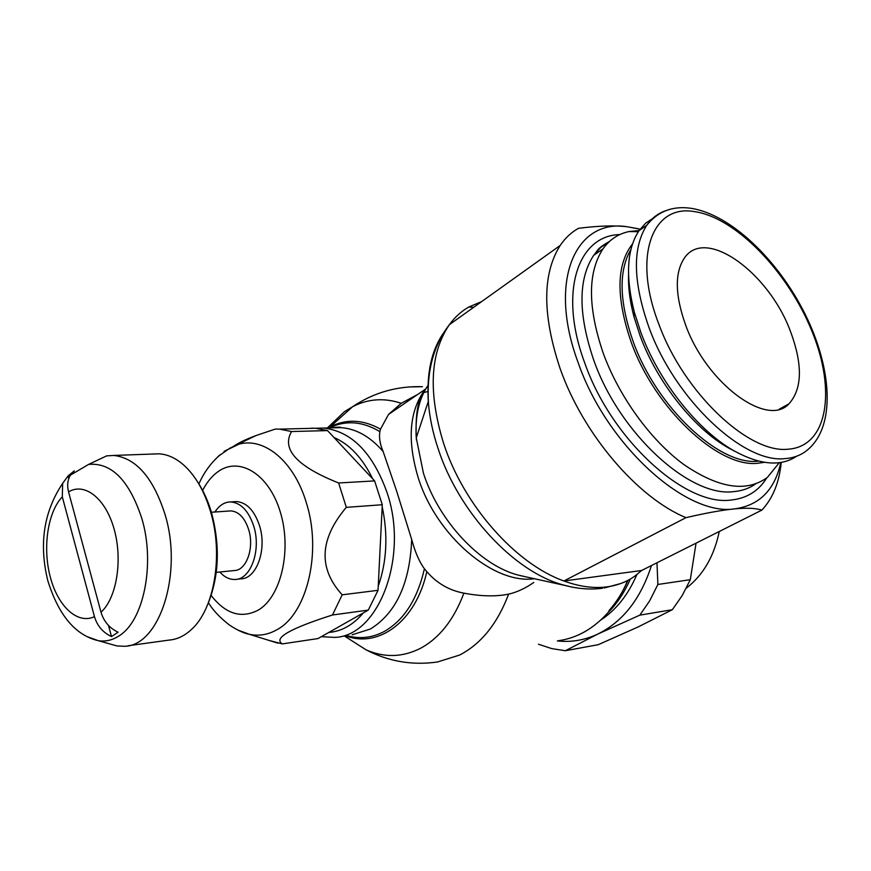 <?xml version="1.0" encoding="UTF-8"?>
<svg xmlns="http://www.w3.org/2000/svg" width="871" height="871" viewBox="0 0 871 871"><rect width="100%" height="100%" fill="white"/><g stroke="black" fill="none" stroke-linecap="round" stroke-linejoin="round"><path stroke-width="1.31" d="M321.312 636.69L334.867 637.398C378.863 636.08 409.25 556.21 386.844 491.984C372.483 452.463 351.329 431.156 323.391 428.053L315.672 428.26M328.792 632.455C341.693 631.377 353.223 624.845 363.381 612.879M378.243 586.172C386.866 561.392 388.183 534.903 382.184 506.704M533.814 582.459C525.202 588.404 516.808 592.291 508.62 594.142C495.893 596.711 480.988 596.385 463.905 593.151C449.175 590.396 436.817 583.232 426.834 571.648L424.417 568.763C419.332 561.871 415.086 552.116 411.689 539.476L396.719 491.342L383.164 451.581C380.006 444.264 378.907 437.623 379.854 431.646L380.485 429.163L388.542 414.422L401.215 403.284L417.59 394.519M423.241 392.647L428.107 391.493M558.485 640.708C576.863 638.105 593.216 628.895 607.577 613.064C615.677 603.908 622.362 593.042 627.653 580.5M609.003 610.636C616.581 602.046 622.907 591.953 627.98 580.326M607.109 613.587C616.57 604.267 624.322 592.748 630.354 579.008M600.533 620.239C616.026 610.092 628.143 594.882 636.864 574.599M109.615 643.865L117.073 645.966L124.292 646.271C159.328 646.402 183.204 573.63 165.055 514.5C153.307 477.831 136.235 458.135 113.829 455.435L106.643 455.881L91.074 463.241M128.004 645.759L169.105 640.087C177.063 639.445 184.478 635.928 191.37 629.559C214.462 609.134 223.651 554.5 210.444 511.353C204.01 490.112 194.614 474.26 182.279 463.797C174.701 457.591 166.905 454.259 158.892 453.813L153.198 454.02M207.766 604.322C219.089 576.504 220.33 545.932 211.49 512.605C208.082 501.054 203.542 490.961 197.88 482.327M216.28 572.389L234.081 570.549C246.319 570.832 254.593 547.979 248.649 529.524C244.697 517.733 238.752 511.527 230.804 510.896L229.106 511.005M781.233 462.414C779.24 482.588 772.762 498.484 761.82 510.123L641.6 570.494L563.918 580.979L685.989 517.646C637.714 497.929 583.026 434.117 560.097 368.487C542.252 314.867 542.274 273.853 560.195 245.448C565.225 238.012 571.332 232.296 578.529 228.3C598.638 225.785 614.926 225.273 627.403 226.776C575.818 218.273 547.402 280.288 578.159 362.674C606.554 445.005 686.217 516.579 734.623 508.882C759.316 505.474 774.711 490.014 780.808 462.479M462.218 315.487L454.248 321.181M446.29 329.336C432.43 346.604 426.431 370.654 428.292 401.477L428.499 404.057C429.806 418.407 432.985 433.214 438.048 448.456C458.647 512.486 514.347 572.04 563.319 584.974L570.864 586.836M481.75 301.529L468.761 307.038C461.271 311.317 454.814 317.196 449.382 324.676C429.969 353.158 428.053 392.745 443.622 443.426C463.731 505.409 515.861 564.07 563.918 580.979C579.727 586.749 594.36 588.676 607.795 586.76C618.029 585.247 627.076 581.676 634.915 576.058L641.6 570.494M428.314 384.928C419.005 398.428 414.977 416.077 416.262 437.863L423.415 473.138C438.614 520.847 479.867 564.843 517.428 574.882L525.54 576.765M632.553 243.836C616.276 264.664 615.841 297.501 631.246 342.336C654.981 408.935 718.586 467.923 757.694 463.274L764.477 462.316M630.931 249.454C618.432 270.848 619.205 301.638 633.261 341.824C656.701 407.486 719.392 465.702 757.977 461.195L758.739 461.14M639.118 230.543L629.036 231.555C618.323 233.787 609.624 239.569 602.961 248.899C587.511 272.645 587.653 307.583 603.407 353.713C619.39 397.165 650.887 440.378 683.789 464.504C718.717 488.359 746.589 492.648 767.384 477.395L779.295 462.697M236.781 579.28L240.646 578.856C256.52 579.15 267.266 549.557 259.514 525.649C254.386 510.45 246.678 502.415 236.411 501.565L234.157 501.707M219.819 572.029C224.446 577.135 229.465 579.618 234.898 579.487C250.75 579.781 261.485 550.091 253.733 526.117C248.605 510.852 240.908 502.796 230.641 501.936C224.446 502.023 219.209 505.376 214.93 512.006M269.161 640.468L282.335 643.898C273.124 638.225 289.847 628.59 332.472 614.991L342.183 594.817C318.089 568.349 319.461 539.193 346.32 507.347L338.634 482.98C296.967 466.388 281.279 449.24 291.556 431.537L327.529 430.601L315.444 428.249L311.241 428.194M346.32 507.347L382.282 504.734L374.617 480.901L327.529 430.601M653.892 217.717L645.77 223.085L639.031 230.673C626.87 248.997 625.302 276.161 634.317 312.156L640.871 332.482C659.02 381.803 698.107 430.873 734.449 451.058C760.231 465.06 780.971 466.769 796.682 456.197M628.524 275.062C628.154 287.724 629.973 301.638 633.99 316.794L640.185 335.999C657.311 382.576 694.165 428.848 728.613 447.988L734.961 451.341M782.517 408.031L782.822 407.214M68.787 478.549L68.08 475.904L74.285 470.852M74.285 470.863L70.442 475.12C67.568 479.932 66.936 485.517 68.548 491.854L101.003 612.204C103.791 621.48 109.496 628.154 118.108 632.215M118.097 632.215L111.499 636.57L108.494 625.443M790.062 330.327C802.855 364.143 802.485 388.651 788.941 403.85C767.362 427.792 706.904 383.861 685.771 325.438C674.883 295.029 674.524 272.427 684.682 257.609C706.022 226.993 768.342 272.471 790.062 330.327M640.109 229.182L627.403 226.776L638.835 228.844M468.761 307.038L473.693 307.289M685.989 517.646C706.348 512.943 722.56 510.014 734.623 508.882C746.73 507.728 755.799 508.141 761.82 510.123M111.499 636.57C102.92 632.542 97.236 625.911 94.471 616.668L62.309 496.851L62.647 483.394L68.08 475.914M282.335 643.898L318.002 638.563L368.281 610.103L378.036 590.32L382.282 504.734M374.617 480.901L338.634 482.98M291.556 431.537L279.504 429.131L275.312 429.076L255.976 435.565C245.872 439.354 238.371 442.947 233.472 446.355M378.036 590.32L342.183 594.817M332.472 614.991L368.281 610.103M651.464 565.54C640.718 598.791 622.885 621.611 597.974 633.99C584.8 640.174 571.256 642.482 557.353 640.904M639.837 615.144L649.712 600.761L657.888 584.463L690.3 579.694L682.156 595.633L672.336 609.7L639.837 615.144L597.974 633.99L565.377 650.724L598.279 644.682L638.193 626.913L672.336 609.7M538.463 644.224L551.757 648.612L565.377 650.724M696.06 543.145L690.3 579.694M657.888 584.463L656.963 562.786M372.679 478.832C362.543 458.081 349.641 444.286 333.941 437.46M686.294 588.175C703.147 575.154 714.133 556.253 719.272 531.484M345.624 635.786C378.656 648.579 415.859 621.404 426.834 571.648M346.81 635.601C359.669 639.281 372.2 637.877 384.405 631.399C404.035 620.119 417.372 599.248 424.417 568.763M346.495 637.332L366.027 649.81C384.263 657.845 402.337 657.387 420.247 648.449C439.332 638.214 453.889 619.782 463.905 593.151M401.215 403.284C384.274 397.633 368.095 398.755 352.701 406.637L344.448 411.667L327.376 427.955M380.485 429.163C363.218 419.474 346.44 418.69 330.142 426.812L352.701 406.637C373.79 392.56 397.045 385.918 422.468 386.702L408.793 386.942M344.372 635.972L366.027 649.81C388.542 661.535 412.375 665.586 437.558 661.971L459.659 655.036C481.14 643.887 497.461 623.582 508.62 594.142M87.198 636.679L98.325 640.686C105.445 641.796 112.305 640.229 118.892 635.972C143.606 621.273 155.386 564.147 141.962 518.92C129.441 480.563 111.673 462.381 88.657 464.385L70.442 475.12M62.647 483.394C43.779 511.658 38.825 544.037 47.785 580.565C58.575 615.264 75.418 635.307 98.325 640.686L117.073 645.966M352.156 634.796L370.447 628.993C396.153 612.988 409.903 583.145 411.689 539.476M388.542 414.422L425.353 389.206C409.294 410.481 406.92 439.997 418.222 477.744C436.317 536.079 494.042 584.713 534.446 578.725M609.254 241.648L600.772 247.408L593.663 255.366C578.094 279.123 578.094 313.974 593.663 359.908C619.281 433.464 690.17 497.809 733.818 491.614C742.114 490.896 749.354 488.337 755.549 483.96M766.741 477.896C758.706 490.983 746.872 498.354 731.259 500.008C685.662 506.835 611.344 439.746 584.691 362.793C558.365 292.286 577.745 235.475 619.825 234.571M237.914 630.103L249.531 634.349C259.057 636.298 268.268 634.709 277.163 629.591C307.332 613.522 322.161 551.136 306.113 502.044C293.886 461.336 264.414 437.155 239.1 444.112L224.097 451.33M211.163 595.481C225.654 614.077 241.387 618.922 258.36 610.038C281.202 596.689 292.025 549.732 280.233 511.8C268.769 473.639 238.872 455.903 217.565 471.995C211.664 476.35 206.688 482.49 202.638 490.427M208.441 602.754C212.851 610.125 219.84 617.55 229.432 625.03C237.293 630.234 243.989 633.337 249.531 634.349L277.914 643.19M784.749 458.625C793.579 458.048 801.08 455.217 807.265 450.122C836.41 426.213 831.761 367.573 804.946 313.81C777.923 259.776 730.638 214.288 690.986 208.3C672.662 205.665 657.899 211.348 646.718 225.349C632.281 248.072 633.021 282.073 648.939 327.354C674.916 399.397 743.496 463.557 784.749 458.625M787.7 449.229C827.809 446.943 836.4 390.654 812.012 331.361C788.103 272.013 735.712 217.325 694.35 211.609C652.499 204.043 632.183 255.736 658.857 324.175C683.637 392.494 748.516 453.551 787.7 449.229M101.003 612.204C116.605 598.214 122.844 560.26 114.221 529.459C105.761 498.506 84.835 482.066 68.548 491.854M62.309 496.851C47.687 512.072 42.494 547.619 50.257 576.929C57.867 606.336 77.486 624.714 94.471 616.668M665.803 210.684C658.084 213.286 651.715 218.186 646.718 225.349L639.031 230.673M219.71 454.967L216.857 457.798M428.271 385.897L426.224 388.15M609.569 241.354C595.993 249.226 598.399 249.966 593.663 255.366L602.961 248.899M383.164 451.581C370.284 436.654 356.152 428.663 340.79 427.628L333.31 427.813M379.854 431.646C362.586 421.248 345.7 420.007 329.216 427.911M328.911 427.922L330.142 426.812L328.051 427.944M428.499 404.057C426.442 371.754 433.399 345.286 449.382 324.676L560.195 245.448M563.319 584.974C576.929 588.818 590.026 589.907 602.612 588.241M519.181 575.361L565.442 585.562M255.976 435.565L229.922 448.151L219.22 455.653C210.564 463.339 203.792 472.768 198.904 483.917M728.613 447.988L734.449 451.058M788.941 403.85L779.197 409.207M417.568 433.921L415.979 434.967M633.99 316.794L634.317 312.156M315.444 428.249L279.504 429.131M236.411 501.565L230.641 501.936M425.353 389.206C418.004 397.601 415.021 414.52 416.425 439.964M517.428 574.882L525.159 576.678M638.356 231.675L629.036 231.555M416.262 437.863L428.292 401.477M620.773 583.516L604.256 587.99M329.695 427.901C337.36 427.03 341.062 426.942 340.79 427.628L323.391 428.053M230.804 510.896L211.392 512.246M158.892 453.813L113.829 455.435M88.657 464.385L106.643 455.881"/></g></svg>
